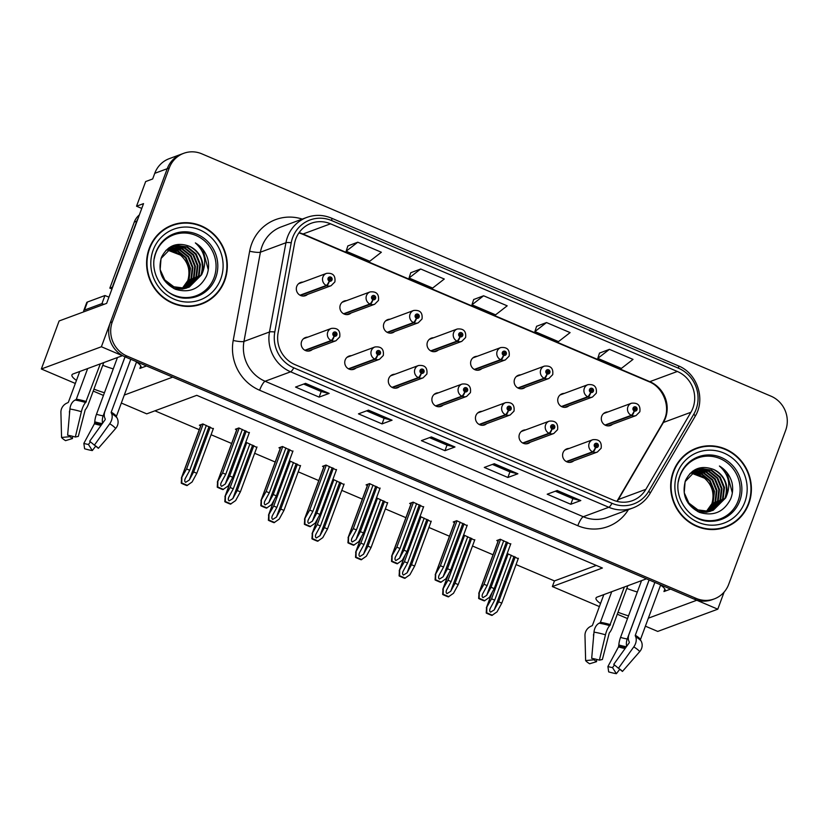 <?xml version="1.0" encoding="UTF-8"?>
<svg xmlns="http://www.w3.org/2000/svg" width="827" height="827" viewBox="0 0 827 827"><rect width="100%" height="100%" fill="white"/><g stroke="black" fill="none" stroke-linecap="round" stroke-linejoin="round"><path stroke-width="1.24" d="M659.501 584.379A28.077 5.717 20.3 0 1 665.115 590.581A28.077 5.717 20.3 0 1 663.947 591.553L670.583 589.093M146.513 365.968L139.877 368.428A28.077 5.717 -159.7 0 0 141.045 367.446A28.077 5.717 -159.7 0 0 135.432 361.254M438.496 392.794A7.019 6.688 69.7 0 0 433.865 404.568A7.019 6.688 69.7 0 0 443.076 405.137M482.069 411.339A7.019 6.688 69.7 0 0 477.437 423.124A7.019 6.688 69.7 0 0 486.638 423.682M394.934 374.238A7.019 6.688 69.7 0 0 390.303 386.023A7.019 6.688 69.7 0 0 399.503 386.581M351.361 355.693A7.019 6.688 69.7 0 0 346.73 367.467A7.019 6.688 69.7 0 0 355.941 368.036M307.799 337.147A7.019 6.688 69.7 0 0 303.168 348.922A7.019 6.688 69.7 0 0 312.368 349.49M525.631 429.895A7.019 6.688 69.7 0 0 521 441.67A7.019 6.688 69.7 0 0 530.21 442.228M564.345 393.404A7.019 6.688 69.7 0 0 559.714 405.178A7.019 6.688 69.7 0 0 568.914 405.747M520.783 374.848A7.019 6.688 69.7 0 0 516.141 386.633A7.019 6.688 69.7 0 0 525.352 387.191M477.21 356.303A7.019 6.688 69.7 0 0 472.579 368.077A7.019 6.688 69.7 0 0 481.779 368.646M433.648 337.757A7.019 6.688 69.7 0 0 429.006 349.532A7.019 6.688 69.7 0 0 438.217 350.09M390.075 319.201A7.019 6.688 69.7 0 0 385.444 330.986A7.019 6.688 69.7 0 0 394.644 331.544M346.513 300.656A7.019 6.688 69.7 0 0 341.871 312.43A7.019 6.688 69.7 0 0 351.082 312.999M302.94 282.1A7.019 6.688 69.7 0 0 298.309 293.885A7.019 6.688 69.7 0 0 307.51 294.443M569.203 448.441A7.019 6.688 69.7 0 0 564.572 460.215A7.019 6.688 69.7 0 0 573.773 460.784M607.917 411.949A7.019 6.688 69.7 0 0 603.286 423.724A7.019 6.688 69.7 0 0 612.487 424.292M141.758 208.435L136.538 206.212L145.655 181.558L152.664 178.963L154.752 173.329A26.319 25.079 69.7 0 1 169.194 158.681L181.702 154.049A26.319 25.079 69.7 0 0 167.25 168.687L101.39 346.751L122.386 355.693L73.107 373.949A28.077 5.717 -159.7 0 0 71.939 374.92A28.077 5.717 -159.7 0 0 76.466 380.399M93.937 389.124A28.077 5.717 -159.7 0 0 104.44 392.742M102.755 365.276A28.077 5.717 -159.7 0 0 113.258 368.894M136.538 206.212L143.536 203.618L106.642 303.364L59.11 320.969L41.35 368.987L101.39 346.751M645.401 626.173L657.744 631.425L717.784 609.189L724.101 592.101M648.358 618.183L696.789 600.247L717.784 609.189M124.288 395.058L172.719 377.122L646.456 578.817L597.177 597.073A28.077 5.717 -159.7 0 0 596.009 598.045A28.077 5.717 -159.7 0 0 600.526 603.524M618.007 612.249A28.077 5.717 -159.7 0 0 628.51 615.867M599.399 606.584L552.364 586.56L602.397 568.025L196.764 395.327L146.73 413.851L121.331 403.038M103.447 395.43L93.213 391.068M75.329 383.459L41.35 368.987M627.517 618.555L617.283 614.203M516.058 564.572L554.452 580.916L552.364 586.56M154.928 410.823L199.255 429.689M211.081 434.723L231.632 443.479M254.644 453.279L275.205 462.024M298.216 471.824L318.767 480.58M341.778 490.37L362.34 499.126M385.351 508.925L405.902 517.671M428.913 527.471L449.474 536.227M472.486 546.016L493.037 554.772M554.452 580.916L596.277 565.43M213.252 428.872L202.894 423.941L199.39 425.233L200.703 425.791M256.815 447.417L246.456 442.486L245.567 442.817M343.949 484.519L333.591 479.588L332.702 479.918M387.522 503.064L377.164 498.133L376.264 498.464M431.084 521.61L420.726 516.689L419.837 517.02M474.657 540.165L464.298 535.234L463.399 535.565M300.387 465.963L290.029 461.042L289.13 461.373M518.219 558.711L507.861 553.78L506.972 554.111M249.237 432.883L238.879 427.952L235.385 429.244L236.687 429.802M292.81 451.428L282.452 446.497L278.947 447.8L280.26 448.358M379.944 488.53L369.586 483.599L366.082 484.891L367.395 485.449M423.507 507.075L413.149 502.144L409.654 503.447L410.957 504.005M467.079 525.631L456.721 520.7L453.217 521.992L454.53 522.55M336.372 469.974L326.014 465.053L322.52 466.345L323.822 466.904M510.641 544.176L500.283 539.245L496.789 540.548L498.092 541.106M637.328 592.018A28.077 5.717 20.3 0 1 626.825 588.4M149.211 248.482A42.115 40.12 69.7 0 0 158.536 293.347A42.115 40.12 69.7 0 0 201.581 304.047A42.115 40.12 69.7 0 0 224.706 280.622A42.115 40.12 69.7 0 0 215.382 235.757A42.115 40.12 69.7 0 0 172.326 225.058A42.115 40.12 69.7 0 0 149.211 248.482M200.579 304.398A42.115 40.12 69.7 0 0 207.546 300.718M673.281 471.607A42.115 40.12 69.7 0 0 682.606 516.472A42.115 40.12 69.7 0 0 725.651 527.171A42.115 40.12 69.7 0 0 748.776 503.746A42.115 40.12 69.7 0 0 739.452 458.882A42.115 40.12 69.7 0 0 696.396 448.182A42.115 40.12 69.7 0 0 673.281 471.607M724.648 527.533A42.115 40.12 69.7 0 0 731.616 523.842M295.818 238.879A28.077 26.743 -110.3 0 1 311.231 223.259A28.077 26.743 -110.3 0 1 330.521 223.807L677.334 371.468A28.077 26.743 -110.3 0 1 690.917 412.28L645.856 489.336A28.077 26.743 -110.3 0 1 632.479 500.635A28.077 26.743 -110.3 0 1 613.189 500.087L295.001 364.614A28.077 26.743 -110.3 0 1 278.099 332.764L294.546 243.52A28.077 26.743 -110.3 0 1 295.818 238.879M292.675 237.535A31.591 30.092 69.7 0 0 291.238 242.756L274.791 331.999A31.591 30.092 69.7 0 0 293.802 367.839L611.99 503.312A31.591 30.092 69.7 0 0 648.74 491.217L693.812 414.162A31.591 30.092 69.7 0 0 678.522 368.242L331.71 220.592A31.591 30.092 69.7 0 0 292.675 237.535M183.708 153.315L181.702 154.049A26.319 25.079 69.7 0 0 167.25 168.687L110.332 322.582A26.319 25.079 69.7 0 0 124.98 356.799L694.194 599.141A26.319 25.079 69.7 0 0 712.274 599.658L714.27 598.913A26.319 25.079 69.7 0 0 728.721 584.275L785.65 430.391A26.319 25.079 69.7 0 0 771.002 396.174L201.788 153.822A26.319 25.079 69.7 0 0 183.708 153.315A26.319 25.079 69.7 0 0 169.256 167.953L112.327 321.837A26.319 25.079 69.7 0 0 126.986 356.055L696.189 598.407A26.319 25.079 69.7 0 0 714.27 598.913M609.427 349.345L597.797 358.36L621.387 368.408L633.017 359.394L609.427 349.345L599.492 353.088M546.513 322.561L534.883 331.575L558.473 341.623L570.103 332.609L546.513 322.561L536.578 326.303M357.771 242.208L346.141 251.222L369.741 261.26L381.361 252.245L357.771 242.208L347.847 245.939M420.685 268.992L409.055 278.006L432.655 288.054L444.275 279.03L420.685 268.992L410.761 272.724M483.599 295.777L471.969 304.791L495.569 314.839L507.189 305.825L483.599 295.777L473.675 299.519M580.802 500.552L570.795 504.263L547.205 494.215L557.212 490.504L580.802 500.552A7.019 1.582 -66.9 0 1 580.492 500.583L557.005 490.587M392.06 420.199L382.053 423.9L358.463 413.851L368.47 410.151L392.06 420.199A7.019 1.582 -66.9 0 1 391.75 420.23L368.263 410.223M329.146 393.414L319.139 397.115L295.549 387.067L305.556 383.366L329.146 393.414A7.019 1.582 -66.9 0 1 328.836 393.445L305.349 383.439M517.888 473.768L507.881 477.468L484.291 467.431L494.298 463.72L517.888 473.768A7.019 1.582 -66.9 0 1 517.578 473.799L494.091 463.802M454.974 446.983L444.967 450.684L421.377 440.646L431.384 436.935L454.974 446.983A7.019 1.582 -66.9 0 1 454.664 447.014L431.177 437.007M444.967 450.684L447.035 445.102M429.502 437.628L447.076 445.112L454.664 447.014M507.881 477.468L509.949 471.886M492.416 464.423L509.99 471.897L517.578 473.799M319.139 397.115L321.207 391.522M303.674 384.059L321.248 391.543L328.836 393.445M382.053 423.9L384.121 418.307L391.75 420.23M570.795 504.263L572.863 498.671M555.331 491.207L572.904 498.681L580.492 500.583M471.969 304.791L473.695 299.446M409.055 278.006L410.781 272.662M346.141 251.222L347.867 245.877M534.883 331.575L536.609 326.231M597.797 358.36L599.523 353.015M384.162 418.328L366.588 410.843M703.095 446.818A42.115 40.12 69.7 0 0 695.404 448.565M179.025 223.693A42.115 40.12 69.7 0 0 171.334 225.44M507.664 542.388L491.062 587.273L486.669 595.357L483.02 597.621C481.934 596.918 481.841 595.605 482.741 593.683L487.134 585.599L483.981 584.255L478.75 593.393L498.547 539.897M566.743 461.786L593.083 452.028A4.383 1.034 -69.5 0 0 595.657 447.469A2.192 2.088 69.7 0 0 598.283 446.249A2.192 2.088 69.7 0 0 597.053 443.406A2.192 2.088 69.7 0 0 594.344 444.585A2.192 2.088 69.7 0 0 595.481 447.397L595.978 446.208A0.879 0.837 -110.3 0 1 596.009 444.595A0.879 0.837 -110.3 0 1 597.094 445.753A0.879 0.837 -110.3 0 1 596.05 446.239L595.657 447.469M595.502 445.153A0.879 0.837 -110.3 0 1 595.874 446.146M595.481 447.397A4.383 0.951 115.6 0 1 592.566 451.811A6.585 6.265 -110.3 0 1 592.773 439.706C599.11 439.034 601.901 441.887 601.146 448.244L597.342 452.049A6.585 6.265 -110.3 0 1 593.083 452.028M566.278 461.549L592.566 451.811M510.807 543.732L494.205 588.607L489.481 597.311L484.333 600.888A4.383 0.889 -159.7 0 1 482.554 600.226L480.198 599.224A4.383 0.889 -159.7 0 1 478.647 598.469L478.998 593.052L498.691 539.835M500.583 539.369L483.981 584.255M503.736 540.713L487.134 585.599M482.399 594.417L482.741 593.683M491.062 587.273L494.205 588.607M479.257 592.959L479.153 598.283L484.839 600.702M515.242 556.922L498.64 601.808L494.246 609.892L490.587 612.156C489.512 611.463 489.419 610.14 490.318 608.217L494.701 600.133L491.558 598.8L486.328 607.938L491.91 592.845M605.457 425.295L631.797 415.536A4.383 1.034 -69.5 0 0 634.361 410.978A2.192 2.088 69.7 0 0 636.986 409.768A2.192 2.088 69.7 0 0 635.767 406.915A2.192 2.088 69.7 0 0 633.058 408.093A2.192 2.088 69.7 0 0 634.195 410.905L634.691 409.716A0.879 0.837 -110.3 0 1 634.722 408.104A0.879 0.837 -110.3 0 1 635.808 409.262A0.879 0.837 -110.3 0 1 634.764 409.747L634.361 410.978M634.216 408.662A0.879 0.837 -110.3 0 1 634.578 409.654M634.195 410.905A4.383 0.951 115.6 0 1 631.28 415.319A6.585 6.265 -110.3 0 1 631.487 403.225C637.824 402.553 640.615 405.395 639.85 411.753L636.056 415.557A6.585 6.265 -110.3 0 1 631.797 415.536M604.982 425.057L631.28 415.319M518.384 558.266L501.782 603.152L497.048 611.856L491.91 615.422A4.383 0.889 -159.7 0 1 490.132 614.761L487.765 613.758A4.383 0.889 -159.7 0 1 486.224 613.003L486.576 607.597L492.303 592.111M508.16 553.914L491.558 598.8M511.313 555.248L494.701 600.133M489.977 608.951L490.318 608.217M498.64 601.808L501.782 603.152M486.824 607.504L486.731 612.817L492.416 615.236M464.102 523.842L447.5 568.718L443.107 576.801L439.447 579.076C438.372 578.373 438.279 577.06 439.168 575.127L443.561 567.043L440.419 565.709L435.188 574.848L454.974 521.341M523.171 443.231L549.521 433.482A4.383 1.034 -69.5 0 0 552.085 428.913A2.192 2.088 69.7 0 0 554.71 427.704A2.192 2.088 69.7 0 0 553.49 424.851A2.192 2.088 69.7 0 0 550.782 426.029A2.192 2.088 69.7 0 0 551.919 428.841L552.415 427.662A0.879 0.837 -110.3 0 1 552.436 426.05A0.879 0.837 -110.3 0 1 553.532 427.208A0.879 0.837 -110.3 0 1 552.477 427.683L552.085 428.913M551.94 426.608A0.879 0.837 -110.3 0 1 552.302 427.6M551.919 428.841A4.383 0.951 115.6 0 1 549.004 433.255A6.585 6.265 -110.3 0 1 549.211 421.16C555.548 420.488 558.339 423.331 557.574 429.689L553.78 433.503A6.585 6.265 -110.3 0 1 549.521 433.482M522.705 442.993L549.004 433.255M467.245 525.176L450.643 570.061L445.908 578.766L440.77 582.342A4.383 0.889 -159.7 0 1 438.982 581.681L436.625 580.668A4.383 0.889 -159.7 0 1 435.085 579.923L435.436 574.507L455.119 521.289M457.021 520.824L440.419 565.709M460.163 522.168L443.561 567.043M438.837 575.871L439.168 575.127M447.5 568.718L450.643 570.061M435.684 574.414L435.591 579.737L441.277 582.156M420.529 505.287L403.927 550.172L399.534 558.256L395.875 560.53C394.799 559.827 394.706 558.504 395.606 556.581L399.999 548.497L396.846 547.164L391.616 556.302L411.412 502.795M479.608 424.685L505.948 414.927A4.383 1.034 -69.5 0 0 508.522 410.368A2.192 2.088 69.7 0 0 511.148 409.158A2.192 2.088 69.7 0 0 509.918 406.305A2.192 2.088 69.7 0 0 507.209 407.484A2.192 2.088 69.7 0 0 508.347 410.295L508.843 409.107A0.879 0.837 -110.3 0 1 508.874 407.494A0.879 0.837 -110.3 0 1 509.959 408.652A0.879 0.837 -110.3 0 1 508.915 409.138L508.522 410.368M508.367 408.052A0.879 0.837 -110.3 0 1 508.739 409.045M508.347 410.295A4.383 0.951 115.6 0 1 505.431 414.709A6.585 6.265 -110.3 0 1 505.638 402.615C511.975 401.943 514.766 404.785 514.012 411.143L510.207 414.958A6.585 6.265 -110.3 0 1 505.948 414.927M479.143 424.447L505.431 414.709M423.672 506.631L407.07 551.516L402.346 560.22L397.198 563.797A4.383 0.889 -159.7 0 1 395.42 563.125L393.063 562.122A4.383 0.889 -159.7 0 1 391.512 561.368L391.864 555.961L411.557 502.744M413.448 502.278L396.846 547.164M416.601 503.612L399.999 548.497M395.265 557.315L395.606 556.581M403.927 550.172L407.07 551.516M392.122 555.868L392.019 561.182L397.704 563.601M376.967 486.741L360.365 531.627L355.972 539.7L352.312 541.974C351.237 541.271 351.144 539.959 352.033 538.026L356.427 529.952L353.284 528.608L348.053 537.746L367.839 484.25M436.036 406.14L462.386 396.381A4.383 1.034 -69.5 0 0 464.95 391.822A2.192 2.088 69.7 0 0 467.575 390.602A2.192 2.088 69.7 0 0 466.356 387.76A2.192 2.088 69.7 0 0 463.647 388.928A2.192 2.088 69.7 0 0 464.784 391.75L465.281 390.561A0.879 0.837 -110.3 0 1 465.301 388.948A0.879 0.837 -110.3 0 1 466.397 390.106A0.879 0.837 -110.3 0 1 465.343 390.592L464.95 391.822M464.805 389.507A0.879 0.837 -110.3 0 1 465.167 390.499M464.784 391.75A4.383 0.951 115.6 0 1 461.869 396.164A6.585 6.265 -110.3 0 1 462.076 384.059C468.413 383.387 471.204 386.23 470.439 392.587L466.645 396.402A6.585 6.265 -110.3 0 1 462.386 396.381M435.571 405.902L461.869 396.164M380.11 488.075L363.508 532.96L358.773 541.664L353.636 545.241A4.383 0.889 -159.7 0 1 351.847 544.579L349.49 543.577A4.383 0.889 -159.7 0 1 347.95 542.822L348.301 537.405L367.984 484.188M369.886 483.723L353.284 528.608M373.029 485.067L356.427 529.952M351.702 538.77L352.033 538.026M360.365 531.627L363.508 532.96M348.549 537.312L348.456 542.636L354.142 545.055M471.669 538.377L455.067 583.262L450.674 591.336L447.025 593.61C445.939 592.907 445.856 591.594 446.745 589.661L451.139 581.588L447.996 580.244L442.755 589.382L448.337 574.289M561.884 406.75L588.235 396.991A4.383 1.034 -69.5 0 0 590.798 392.422A2.192 2.088 69.7 0 0 593.424 391.212A2.192 2.088 69.7 0 0 592.204 388.359A2.192 2.088 69.7 0 0 589.496 389.538A2.192 2.088 69.7 0 0 590.623 392.349L591.129 391.171A0.879 0.837 -110.3 0 1 591.15 389.558A0.879 0.837 -110.3 0 1 592.246 390.716A0.879 0.837 -110.3 0 1 591.191 391.202L590.798 392.422M590.643 390.117A0.879 0.837 -110.3 0 1 591.016 391.109M590.623 392.349A4.383 0.951 115.6 0 1 587.718 396.764A6.585 6.265 -110.3 0 1 587.925 384.669C594.262 383.997 597.053 386.84 596.288 393.197L592.494 397.012A6.585 6.265 -110.3 0 1 588.235 396.991M561.419 406.512L587.718 396.764M474.822 539.711L458.22 584.596L453.485 593.3L448.337 596.877A4.383 0.889 -159.7 0 1 446.559 596.215L444.202 595.213A4.383 0.889 -159.7 0 1 442.662 594.458L443.014 589.041L448.741 573.566M464.598 535.358L447.996 580.244M467.741 536.702L451.139 581.588M446.404 590.406L446.745 589.661M455.067 583.262L458.22 584.596M443.262 588.948L443.169 594.272L448.844 596.691M428.107 519.821L411.505 564.707L407.111 572.791L403.452 575.065C402.377 574.362 402.284 573.049 403.173 571.116L407.566 563.032L404.424 561.698L399.193 570.837L404.775 555.744M518.322 388.194L544.662 378.435A4.383 1.034 -69.5 0 0 547.226 373.876A2.192 2.088 69.7 0 0 549.852 372.667A2.192 2.088 69.7 0 0 548.632 369.814A2.192 2.088 69.7 0 0 545.923 370.992A2.192 2.088 69.7 0 0 547.061 373.804L547.557 372.615A0.879 0.837 -110.3 0 1 547.588 371.003A0.879 0.837 -110.3 0 1 548.673 372.16A0.879 0.837 -110.3 0 1 547.629 372.646L547.226 373.876M547.081 371.561A0.879 0.837 -110.3 0 1 547.443 372.553M547.061 373.804A4.383 0.951 115.6 0 1 544.145 378.218A6.585 6.265 -110.3 0 1 544.352 366.123C550.689 365.451 553.48 368.294 552.715 374.652L548.921 378.466A6.585 6.265 -110.3 0 1 544.662 378.435M517.847 387.956L544.145 378.218M431.249 521.165L414.647 566.05L409.913 574.755L404.775 578.331A4.383 0.889 -159.7 0 1 402.997 577.67L400.63 576.657A4.383 0.889 -159.7 0 1 399.09 575.912L399.441 570.496L405.168 555.02M421.026 516.813L404.424 561.698M424.179 518.157L407.566 563.032M402.842 571.86L403.173 571.116M411.505 564.707L414.647 566.05M399.689 570.403L399.596 575.726L405.282 578.145M384.534 501.276L367.932 546.161L363.539 554.245L359.89 556.509C358.804 555.806 358.722 554.493 359.611 552.57L364.004 544.486L360.861 543.143L355.62 552.281L361.203 537.199M474.75 369.648L501.1 359.89A4.383 1.034 -69.5 0 0 503.664 355.331A2.192 2.088 69.7 0 0 506.289 354.121A2.192 2.088 69.7 0 0 505.07 351.268A2.192 2.088 69.7 0 0 502.351 352.447A2.192 2.088 69.7 0 0 503.488 355.259L503.994 354.07A0.879 0.837 -110.3 0 1 504.015 352.457A0.879 0.837 -110.3 0 1 505.111 353.615A0.879 0.837 -110.3 0 1 504.056 354.101L503.664 355.331M503.509 353.015A0.879 0.837 -110.3 0 1 503.881 354.008M503.488 355.259A4.383 0.951 115.6 0 1 500.583 359.673A6.585 6.265 -110.3 0 1 500.79 347.567C507.127 346.906 509.918 349.749 509.153 356.106L505.359 359.91A6.585 6.265 -110.3 0 1 501.1 359.89M474.284 369.411L500.583 359.673M387.687 502.62L371.085 547.495L366.351 556.209L361.203 559.776A4.383 0.889 -159.7 0 1 359.425 559.114L357.068 558.111A4.383 0.889 -159.7 0 1 355.517 557.357L355.879 551.95L361.606 536.465M377.463 498.267L360.861 543.143M380.606 499.601L364.004 544.486M359.269 553.304L359.611 552.57M367.932 546.161L371.085 547.495M356.127 551.857L356.034 557.171L361.709 559.59M356.034 557.171L355.517 557.357M340.972 482.73L324.37 527.616L319.977 535.689L316.317 537.963C315.242 537.261 315.149 535.948 316.038 534.015L320.431 525.941L317.289 524.597L312.058 533.735L317.64 518.643M431.177 351.093L457.527 341.344A4.383 1.034 -69.5 0 0 460.091 336.775A2.192 2.088 69.7 0 0 462.717 335.566A2.192 2.088 69.7 0 0 461.497 332.712A2.192 2.088 69.7 0 0 458.789 333.891A2.192 2.088 69.7 0 0 459.926 336.703L460.422 335.524A0.879 0.837 -110.3 0 1 460.453 333.912A0.879 0.837 -110.3 0 1 461.538 335.069A0.879 0.837 -110.3 0 1 460.494 335.545L460.091 336.775M459.946 334.47A0.879 0.837 -110.3 0 1 460.308 335.462M459.926 336.703A4.383 0.951 115.6 0 1 457.011 341.117A6.585 6.265 -110.3 0 1 457.217 329.022C463.554 328.35 466.345 331.193 465.58 337.55L461.786 341.365A6.585 6.265 -110.3 0 1 457.527 341.344M430.712 350.865L457.011 341.117M344.115 484.064L327.513 528.949L322.778 537.653L317.64 541.23A4.383 0.889 -159.7 0 1 315.862 540.569L313.495 539.566A4.383 0.889 -159.7 0 1 311.955 538.811L312.306 533.394L318.033 517.919M333.891 479.712L317.289 524.597M337.034 481.056L320.431 525.941M315.707 534.759L316.038 534.015M324.37 527.616L327.513 528.949M312.554 533.301L312.461 538.625L318.147 541.044M79.754 371.478L68.434 402.108A0.879 0.817 141.7 0 1 67.938 402.625L66.863 403.121A9.655 8.963 -38.3 0 0 60.909 412.353L61.56 437.473L70.099 436.656L70.068 435.674M100.315 363.87L85.626 402.511A9.655 2.988 106.4 0 0 81.387 411.691L75.329 437.028A20.179 4.104 20.3 0 0 67.628 435.229L69.923 409.014A9.655 6.668 -81.1 0 1 75.123 400.061L75.939 399.668A0.879 0.61 98.9 0 0 76.332 399.183L87.662 368.553M125.063 356.83L104.977 411.133A9.655 6.699 -58.2 0 0 104.822 418.09L105.194 418.917A0.879 0.61 121.8 0 1 105.019 419.847L89.678 441.225L94.381 445.143L109.722 423.755A9.655 6.699 -58.2 0 0 111.593 413.572L111.231 412.745A0.879 0.61 121.8 0 1 111.242 412.115L130.79 359.269M136.527 361.978L116.442 416.26A0.879 0.817 -38.3 0 0 116.493 416.932L117.031 417.904A9.655 8.963 141.7 0 1 115.656 428.479L98.372 448.317L94.909 445.474M75.329 437.028L78.307 436.387L85.222 409.747A9.655 2.988 106.4 0 0 88.406 404.083L103.747 362.598M125.011 356.809L103.168 415.847A9.655 6.668 98.9 0 0 102.589 423.228M90.432 441.856L88.437 444.461A12.043 2.45 20.3 0 1 83.847 443.386L94.423 423.765L94.764 421.811A9.655 2.988 -73.6 0 1 96.47 414.286L117.465 357.512M69.499 413.789L69.447 411.536A0.879 0.817 141.7 0 1 69.768 410.833M72.6 436.274L72.476 438.548A12.043 2.45 20.3 0 1 70.099 436.656M88.437 444.461L92.314 450.56A20.179 4.104 20.3 0 1 84.602 448.761L83.847 443.386M72.476 438.548L65.55 440.646A20.179 4.104 20.3 0 1 61.56 437.473M94.381 445.143A20.179 4.104 20.3 0 1 96.904 446.89A20.179 4.104 20.3 0 1 98.372 448.317M92.314 450.56L95.705 446.125M103.902 304.377A17.553 3.566 20.3 0 1 101.969 303.592L84.457 310.073A17.553 3.566 -159.7 0 0 83.734 310.683A17.553 3.566 -159.7 0 0 83.972 311.758M101.969 303.592L104.946 295.528L87.445 302.02A17.553 3.566 -159.7 0 0 86.711 302.62L83.734 310.683M104.946 295.528A17.553 3.566 -159.7 0 0 108.957 297.11M112.586 287.31A17.553 16.716 69.7 0 0 112.338 287.227L136.775 221.16A17.553 16.716 -110.3 0 1 138.047 218.483M139.35 214.937A17.553 16.716 69.7 0 0 134.274 222.091L109.836 288.158L112.338 287.227M111.955 289.016A17.553 16.716 69.7 0 0 109.836 288.158M603.824 594.603L592.494 625.233A0.879 0.817 141.7 0 1 592.008 625.76L590.933 626.246A9.655 8.963 -38.3 0 0 584.978 635.477L585.63 660.597L594.168 659.781L594.137 658.809M624.385 586.994L609.695 625.646A9.655 2.988 106.4 0 0 605.457 634.816L599.399 660.153A20.179 4.104 20.3 0 0 591.687 658.354L593.993 632.138A9.655 6.668 -81.1 0 1 599.193 623.186L600.009 622.793A0.879 0.61 98.9 0 0 600.402 622.307L611.732 591.677M649.133 579.965L629.047 634.257A9.655 6.699 -58.2 0 0 628.892 641.214L629.254 642.041A0.879 0.61 121.8 0 1 629.089 642.972L613.748 664.36L618.451 668.268L633.792 646.879A9.655 6.699 -58.2 0 0 635.663 636.697L635.301 635.87A0.879 0.61 121.8 0 1 635.312 635.239L654.86 582.394M660.587 585.102L640.511 639.385A0.879 0.817 -38.3 0 0 640.553 640.057L641.101 641.028A9.655 8.963 141.7 0 1 639.726 651.604L622.442 671.441L618.978 668.598M599.399 660.153L602.376 659.512L609.292 632.872A9.655 2.988 106.4 0 0 612.476 627.207L627.817 585.723M649.081 579.934L627.238 638.971A9.655 6.668 98.9 0 0 626.659 646.363M614.502 664.98L612.507 667.596A12.043 2.45 20.3 0 1 607.917 666.521L618.482 646.9L618.834 644.946A9.655 2.988 -73.6 0 1 620.539 637.41L641.535 580.637M593.569 636.924L593.517 634.66A0.879 0.817 141.7 0 1 593.827 633.968M596.67 659.398L596.546 661.672A12.043 2.45 20.3 0 1 594.168 659.781M612.507 667.596L616.384 673.685A20.179 4.104 20.3 0 1 608.672 671.886L607.917 666.521M596.546 661.672L589.62 663.771A20.179 4.104 20.3 0 1 585.63 660.597M618.451 668.268A20.179 4.104 20.3 0 1 620.974 670.015A20.179 4.104 20.3 0 1 622.442 671.441M616.384 673.685L619.774 669.25M154.37 258.324A32.46 30.93 -110.3 0 1 155.858 252.907A32.46 30.93 -110.3 0 1 195.978 235.478A32.46 30.93 -110.3 0 1 214.048 277.676A32.46 30.93 -110.3 0 1 166.289 290.504M201.612 274.771A21.936 20.892 69.7 0 0 189.404 246.26C176.875 241.773 167.55 245.474 161.441 257.352C157.45 271.638 162.082 282.265 175.334 289.233C189.362 293.42 199.762 288.985 206.543 275.929C208.704 270.574 209.148 265.022 207.856 259.264C205.747 252.121 201.581 246.663 195.348 242.9C205.148 251.801 207.236 262.428 201.612 274.771L189.238 287.103L184.917 288.189L173.877 286.783L164.831 279.971L160.159 269.612L161.038 258.5L172.75 246.425L176.906 245.392L187.533 246.953L196.154 253.92L200.413 264.433L199.111 275.701L187.967 287.517M149.604 248.648A41.681 39.706 -110.3 0 1 172.481 225.471A41.681 39.706 -110.3 0 1 215.082 236.057A41.681 39.706 -110.3 0 1 224.313 280.456A41.681 39.706 -110.3 0 1 201.426 303.633A41.681 39.706 -110.3 0 1 158.825 293.047A41.681 39.706 -110.3 0 1 149.604 248.648M164.366 229.12A41.681 39.706 -110.3 0 1 170.476 226.205L172.481 225.471M168.015 248.989L178.074 250.912L186.147 257.621L190.406 268.134L189.104 279.402L182.602 288.385M167.736 249.196L177.619 251.232L185.517 257.859L189.776 268.372L188.484 279.64L182.25 288.385M169.142 248.203L180.028 249.733L188.649 256.701L192.908 267.214L191.606 278.482L183.997 288.292M168.853 248.389L179.438 249.981L188.018 256.928L192.278 267.441L190.985 278.709L183.646 288.323M170.31 247.521L182.529 248.813L191.151 255.77L195.41 266.284L194.107 277.552L185.351 288.127M170.021 247.686L181.899 249.041L190.52 255.998L194.779 266.511L193.487 277.789L185.01 288.178M171.509 246.932L174.404 246.322L185.031 247.883L193.652 254.84L197.911 265.353L196.609 276.632L186.675 287.858M171.21 247.066L173.784 246.549L184.4 248.11L193.022 255.078L197.281 265.591L195.989 276.859L186.344 287.941M186.737 288.023L182.416 289.109L173.753 288.52M172.44 246.539L176.285 245.619L186.902 247.19L195.523 254.147L199.783 264.661L198.49 275.929L187.646 287.61M189.404 246.26C200.692 252.617 204.558 262.2 200.992 275.009L188.918 287.207M188.608 287.331L184.287 288.416L173.246 287.01L163.963 279.877M168.708 247.997L170.248 247.345M165.855 250.478L172.119 246.653M166.909 249.857L180.451 255.078C188.194 262.076 190.634 270.615 187.781 280.694M166.796 249.961A21.936 20.892 -110.3 0 1 180.451 255.078M201.426 303.633L199.431 304.377A41.681 39.706 -110.3 0 1 192.887 306.145M195.348 242.9L202.956 249.826L208.259 269.757M678.44 481.448A32.46 30.93 -110.3 0 1 679.928 476.032A32.46 30.93 -110.3 0 1 720.048 458.603A32.46 30.93 -110.3 0 1 738.118 500.811A32.46 30.93 -110.3 0 1 690.359 513.629M725.682 497.906A21.936 20.892 69.7 0 0 713.474 469.385C700.945 464.908 691.62 468.599 685.511 480.487C681.52 494.763 686.152 505.39 699.404 512.358C713.422 516.555 723.832 512.12 730.613 499.053C732.774 493.698 733.218 488.147 731.926 482.399C729.817 475.256 725.641 469.798 719.418 466.025C729.218 474.925 731.306 485.552 725.682 497.906L713.298 510.228L708.977 511.313L697.947 509.908L688.901 503.095L684.229 492.737L685.107 481.624L696.82 469.55L700.976 468.516L711.592 470.087L720.224 477.045L724.483 487.558L723.18 498.826L712.037 510.652M673.674 471.772A41.681 39.706 -110.3 0 1 696.551 448.596A41.681 39.706 -110.3 0 1 739.152 459.181A41.681 39.706 -110.3 0 1 748.383 503.581A41.681 39.706 -110.3 0 1 725.496 526.758A41.681 39.706 -110.3 0 1 682.895 516.172A41.681 39.706 -110.3 0 1 673.674 471.772M688.426 452.245A41.681 39.706 -110.3 0 1 694.546 449.34L696.551 448.596M692.075 472.114L702.144 474.047L710.217 480.745L714.476 491.259L713.174 502.537L706.672 511.51M691.806 472.32L701.689 474.357L709.587 480.983L713.846 491.496L712.543 502.764L706.32 511.51M693.212 471.338L704.087 472.858L712.719 479.825L716.978 490.339L715.675 501.607L708.057 511.427M692.923 471.524L703.508 473.116L712.088 480.053L716.347 490.566L715.045 501.834L707.716 511.448M694.38 470.646L706.589 471.938L715.221 478.895L719.48 489.408L718.177 500.676L709.421 511.251M694.08 470.811L705.969 472.165L714.59 479.133L718.849 489.646L717.547 500.914L709.08 511.303M695.579 470.056L698.474 469.447L709.09 471.008L717.722 477.975L721.981 488.488L720.679 499.756L710.744 510.993M695.28 470.191L697.854 469.674L708.47 471.245L717.092 478.202L721.351 488.716L720.048 499.984L710.414 511.065M710.796 511.148L706.475 512.244L697.823 511.644M696.499 469.664L700.355 468.754L710.972 470.315L719.593 477.272L723.852 487.785L722.55 499.063L711.716 510.745M713.474 469.385C724.762 475.742 728.628 485.325 725.052 498.133L712.988 510.342M712.678 510.455L708.357 511.541L697.316 510.135L688.033 503.012M692.778 471.121L694.318 470.47M689.925 473.602L696.189 469.777M690.979 472.982L704.521 478.202C712.254 485.201 714.704 493.74 711.851 503.819M690.855 473.096A21.936 20.892 -110.3 0 1 704.521 478.202M725.496 526.758L723.501 527.502A41.681 39.706 -110.3 0 1 716.957 529.28M719.418 466.025L727.026 472.961L732.329 492.882M333.395 468.185L316.793 513.071L312.399 521.155L308.74 523.429C307.665 522.726 307.572 521.413 308.471 519.48L312.864 511.396L309.712 510.063L304.481 519.201L324.277 465.694M392.474 387.584L418.813 377.825A4.383 1.034 -69.5 0 0 421.388 373.266A2.192 2.088 69.7 0 0 424.003 372.057A2.192 2.088 69.7 0 0 422.783 369.204A2.192 2.088 69.7 0 0 420.075 370.382A2.192 2.088 69.7 0 0 421.212 373.194L421.708 372.005A0.879 0.837 -110.3 0 1 421.739 370.393A0.879 0.837 -110.3 0 1 422.824 371.55A0.879 0.837 -110.3 0 1 421.78 372.036L421.388 373.266M421.232 370.951A0.879 0.837 -110.3 0 1 421.605 371.943M421.212 373.194A4.383 0.951 115.6 0 1 418.297 377.608A6.585 6.265 -110.3 0 1 418.503 365.513C424.84 364.841 427.631 367.684 426.877 374.042L423.073 377.856A6.585 6.265 -110.3 0 1 418.813 377.825M392.008 387.346L418.297 377.608M336.537 469.529L319.935 514.415L315.211 523.119L310.063 526.696A4.383 0.889 -159.7 0 1 308.285 526.034L305.928 525.021A4.383 0.889 -159.7 0 1 304.377 524.277L304.729 518.86L324.422 465.642M326.314 465.177L309.712 510.063M329.466 466.521L312.864 511.396M308.13 520.224L308.471 519.48M316.793 513.071L319.935 514.415M304.987 518.767L304.884 524.091L310.57 526.51M289.832 449.64L273.23 494.525L268.837 502.609L265.178 504.873C264.102 504.17 264.009 502.857 264.898 500.935L269.292 492.851L266.149 491.507L260.918 500.645L280.704 447.149M348.901 369.038L375.251 359.28A4.383 1.034 -69.5 0 0 377.815 354.721A2.192 2.088 69.7 0 0 380.441 353.511A2.192 2.088 69.7 0 0 379.221 350.658A2.192 2.088 69.7 0 0 376.512 351.837A2.192 2.088 69.7 0 0 377.639 354.649L378.146 353.46A0.879 0.837 -110.3 0 1 378.166 351.847A0.879 0.837 -110.3 0 1 379.262 353.005A0.879 0.837 -110.3 0 1 378.208 353.491L377.815 354.721M377.67 352.405A0.879 0.837 -110.3 0 1 378.032 353.398M377.639 354.649A4.383 0.951 115.6 0 1 374.734 359.063A6.585 6.265 -110.3 0 1 374.941 346.968C381.278 346.296 384.069 349.139 383.304 355.496L379.51 359.3A6.585 6.265 -110.3 0 1 375.251 359.28M348.436 368.801L374.734 359.063M292.975 450.984L276.373 495.859L271.638 504.573L266.49 508.14A4.383 0.889 -159.7 0 1 264.712 507.478L262.355 506.475A4.383 0.889 -159.7 0 1 260.815 505.721L261.167 500.314L280.849 447.097M282.751 446.632L266.149 491.507M285.894 447.965L269.292 492.851M264.568 501.669L264.898 500.935M273.23 494.525L276.373 495.859M261.415 500.221L261.322 505.535L267.007 507.954M246.26 431.094L229.658 475.98L225.264 484.053L221.605 486.328C220.53 485.625 220.437 484.312 221.336 482.379L225.73 474.305L222.577 472.961L217.346 482.1L237.142 428.593M305.339 350.493L331.679 340.734A4.383 1.034 -69.5 0 0 334.253 336.165A2.192 2.088 69.7 0 0 336.868 334.956A2.192 2.088 69.7 0 0 335.648 332.103A2.192 2.088 69.7 0 0 332.94 333.281A2.192 2.088 69.7 0 0 334.077 336.093L334.573 334.914A0.879 0.837 -110.3 0 1 334.604 333.302A0.879 0.837 -110.3 0 1 335.69 334.459A0.879 0.837 -110.3 0 1 334.646 334.945L334.253 336.165M334.098 333.86A0.879 0.837 -110.3 0 1 334.47 334.852M334.077 336.093A4.383 0.951 115.6 0 1 331.162 340.517A6.585 6.265 -110.3 0 1 331.369 328.412C337.705 327.74 340.497 330.583 339.732 336.94L335.938 340.755A6.585 6.265 -110.3 0 1 331.679 340.734M304.863 350.255L331.162 340.517M249.403 432.428L232.8 477.313L228.076 486.018L222.928 489.594A4.383 0.889 -159.7 0 1 221.15 488.933L218.793 487.93A4.383 0.889 -159.7 0 1 217.243 487.175L217.594 481.759L237.287 428.541M239.179 428.076L222.577 472.961M242.332 429.42L225.73 474.305M220.995 483.123L221.336 482.379M229.658 475.98L232.8 477.313M217.852 481.665L217.749 486.989L223.435 489.408M297.4 464.174L280.798 509.06L276.404 517.144L272.755 519.418C271.669 518.715 271.576 517.392 272.476 515.469L276.869 507.385L273.727 506.052L268.486 515.19L274.068 500.097M387.615 332.547L413.965 322.788A4.383 1.034 -69.5 0 0 416.529 318.23A2.192 2.088 69.7 0 0 419.155 317.02A2.192 2.088 69.7 0 0 417.935 314.167A2.192 2.088 69.7 0 0 415.216 315.345A2.192 2.088 69.7 0 0 416.353 318.157L416.86 316.968A0.879 0.837 -110.3 0 1 416.88 315.356A0.879 0.837 -110.3 0 1 417.976 316.514A0.879 0.837 -110.3 0 1 416.922 316.999L416.529 318.23M416.374 315.914A0.879 0.837 -110.3 0 1 416.746 316.906M416.353 318.157A4.383 0.951 115.6 0 1 413.448 322.571A6.585 6.265 -110.3 0 1 413.655 310.476C419.992 309.805 422.783 312.647 422.018 319.005L418.224 322.819A6.585 6.265 -110.3 0 1 413.965 322.788M387.15 332.309L413.448 322.571M300.552 465.518L283.95 510.404L279.216 519.108L274.068 522.685A4.383 0.889 -159.7 0 1 272.29 522.013L269.933 521.01A4.383 0.889 -159.7 0 1 268.382 520.266L268.744 514.849L274.471 499.363M290.329 461.166L273.727 506.052M293.471 462.5L276.869 507.385M272.135 516.213L272.476 515.469M280.798 509.06L283.95 510.404M268.992 514.756L268.899 520.069L274.574 522.488M268.899 520.069L268.382 520.266M253.837 445.629L237.235 490.514L232.842 498.598L229.182 500.862C228.107 500.159 228.014 498.846 228.903 496.924L233.297 488.84L230.154 487.496L224.923 496.634L230.506 481.541M344.042 314.002L370.393 304.243A4.383 1.034 -69.5 0 0 372.956 299.684A2.192 2.088 69.7 0 0 375.582 298.464A2.192 2.088 69.7 0 0 374.362 295.621A2.192 2.088 69.7 0 0 371.654 296.79A2.192 2.088 69.7 0 0 372.791 299.612L373.287 298.423A0.879 0.837 -110.3 0 1 373.318 296.81A0.879 0.837 -110.3 0 1 374.404 297.968A0.879 0.837 -110.3 0 1 373.359 298.454L372.956 299.684M372.812 297.369A0.879 0.837 -110.3 0 1 373.173 298.361M372.791 299.612A4.383 0.951 115.6 0 1 369.876 304.026A6.585 6.265 -110.3 0 1 370.082 291.921C376.419 291.249 379.211 294.092 378.446 300.449L374.652 304.264A6.585 6.265 -110.3 0 1 370.393 304.243M343.577 313.764L369.876 304.026M256.98 446.973L240.378 491.848L235.643 500.562L230.506 504.129A4.383 0.889 -159.7 0 1 228.728 503.467L226.36 502.465A4.383 0.889 -159.7 0 1 224.82 501.71L225.171 496.293L230.898 480.818M246.756 442.61L230.154 487.496M249.899 443.954L233.297 488.84M228.572 497.658L228.903 496.924M237.235 490.514L240.378 491.848M225.42 496.2L225.326 501.524L231.012 503.943M210.265 427.083L193.663 471.959L189.269 480.042L185.62 482.317C184.535 481.614 184.442 480.301 185.341 478.368L189.734 470.294L186.592 468.95L181.351 478.089L201.147 424.582M300.48 295.446L326.82 285.687A4.383 1.034 -69.5 0 0 329.394 281.128A2.192 2.088 69.7 0 0 332.02 279.919A2.192 2.088 69.7 0 0 330.8 277.066A2.192 2.088 69.7 0 0 328.081 278.244A2.192 2.088 69.7 0 0 329.218 281.056L329.725 279.877A0.879 0.837 -110.3 0 1 329.746 278.254A0.879 0.837 -110.3 0 1 330.841 279.412A0.879 0.837 -110.3 0 1 329.787 279.898L329.394 281.128M329.239 278.823A0.879 0.837 -110.3 0 1 329.611 279.805M329.218 281.056A4.383 0.951 115.6 0 1 326.314 285.47A6.585 6.265 -110.3 0 1 326.52 273.375C332.857 272.703 335.648 275.546 334.883 281.904L331.089 285.718A6.585 6.265 -110.3 0 1 326.82 285.687M300.015 295.208L326.314 285.47M213.418 428.417L196.816 473.302L192.081 482.007L186.933 485.583A4.383 0.889 -159.7 0 1 185.155 484.922L182.798 483.919A4.383 0.889 -159.7 0 1 181.247 483.164L181.609 477.748L201.292 424.53M203.194 424.065L186.592 468.95M206.336 425.409L189.734 470.294M185 479.112L185.341 478.368M193.663 471.959L196.816 473.302M181.857 477.655L181.764 482.978L187.44 485.397M181.764 482.978L181.247 483.164M663.947 591.553L664.867 589.082M139.877 368.428L140.797 365.947M154.752 173.329L169.256 167.953M690.917 412.28L663.399 422.473A28.077 26.743 69.7 0 0 665.446 418.152A28.077 26.743 69.7 0 0 649.815 381.66L303.002 234A28.077 26.743 69.7 0 0 299.074 232.676M617.118 501.42A28.077 26.743 69.7 0 0 618.338 499.529L663.399 422.473A15.796 3.784 -149.7 0 0 662.778 422.948L664.784 418.7C670.366 405.178 662.437 386.798 648.988 381.692A15.796 3.566 -66.9 0 0 649.815 381.66L677.334 371.468M330.521 223.807L303.002 234A15.796 3.566 -66.9 0 1 302.186 234.031L298.919 232.883M628.406 509.628A43.872 41.795 -110.3 0 1 577.804 525.714L259.616 390.241A8.777 1.985 -66.9 0 1 265.095 381.257L290.608 371.809A35.096 33.431 -110.3 0 1 269.488 331.978L285.935 242.745A35.096 33.431 -110.3 0 1 287.527 236.946A35.096 33.431 -110.3 0 1 306.796 217.418L281.273 226.877A35.096 33.431 69.7 0 0 262.014 246.394A35.096 33.431 69.7 0 0 260.412 252.194L243.965 341.437A35.096 33.431 69.7 0 0 265.095 381.257L583.283 516.73A35.096 33.431 69.7 0 0 607.4 517.413L632.913 507.964A35.096 33.431 -110.3 0 1 608.806 507.271L290.608 371.809A8.777 1.985 -66.9 0 0 293.802 367.839M291.238 242.756A8.777 1.416 10.4 0 0 285.935 242.745L260.412 252.194A8.777 1.416 -169.6 0 1 249.651 251.222A43.872 41.795 -110.3 0 1 302.289 219.093M611.99 503.312A8.777 1.985 113.1 0 1 608.806 507.271L583.283 516.73A8.777 1.985 -66.9 0 0 577.804 525.714M648.74 491.217A8.777 2.099 30.3 0 1 649.981 493.564L695.052 416.508C705.917 399.214 697.254 373.163 678.171 365.751L331.358 218.09A8.777 1.985 113.1 0 1 331.71 220.592M259.616 390.241A43.872 41.795 -110.3 0 1 233.204 340.466A8.777 1.416 -169.6 0 0 243.965 341.437L269.488 331.978A8.777 1.416 10.4 0 1 274.791 331.999M693.812 414.162A8.777 2.099 30.3 0 1 695.052 416.508M678.522 368.242A8.777 1.985 -66.9 0 0 678.171 365.751M233.204 340.466L249.651 251.222M112.327 321.837L110.332 322.582M126.986 356.055L124.98 356.799M696.189 598.407L694.194 599.141M645.856 489.336L618.338 499.529A15.796 3.784 -149.7 0 0 617.707 500.004L662.778 422.948M506.455 541.871L486.669 595.357M514.032 556.406L494.246 609.892M462.882 523.326L443.107 576.801M419.32 504.77L399.534 558.256M375.747 486.224L355.972 539.7M470.46 537.86L450.674 591.336M426.897 519.315L407.111 572.791M383.325 500.759L363.539 554.245M339.763 482.213L319.977 535.689M76.332 399.183A26.319 5.355 20.3 0 1 86.39 401.529M111.242 412.115A26.319 5.355 20.3 0 1 116.442 416.26M103.168 415.847A17.553 3.566 20.3 0 1 96.47 414.286M102.321 423.61A20.758 4.218 20.3 0 1 94.764 421.811M101.669 424.509A21.647 4.404 20.3 0 1 94.702 422.804M101.028 425.409A21.874 4.445 20.3 0 1 94.423 423.765M109.722 423.755A30.01 6.109 20.3 0 1 115.656 428.479M69.923 409.014A30.01 6.109 20.3 0 1 81.387 411.691M111.593 413.572A27.498 5.593 20.3 0 1 117.031 417.904M75.123 400.061A27.498 5.593 20.3 0 1 85.626 402.511M111.231 412.745A26.619 5.417 20.3 0 1 116.493 416.932M75.939 399.668A26.619 5.417 20.3 0 1 86.101 402.046M134.274 222.091L136.775 221.16M84.457 310.073L87.445 302.02M600.402 622.307A26.319 5.355 20.3 0 1 610.46 624.654M635.312 635.239A26.319 5.355 20.3 0 1 640.511 639.385M627.238 638.971A17.553 3.566 20.3 0 1 620.539 637.41M626.39 646.735A20.758 4.218 20.3 0 1 618.834 644.946M625.739 647.644A21.647 4.404 20.3 0 1 618.772 645.928M625.088 648.544A21.874 4.445 20.3 0 1 618.482 646.9M633.792 646.879A30.01 6.109 20.3 0 1 639.726 651.604M593.993 632.138A30.01 6.109 20.3 0 1 605.457 634.816M635.663 636.697A27.498 5.593 20.3 0 1 641.101 641.028M599.193 623.186A27.498 5.593 20.3 0 1 609.695 625.646M635.301 635.87A26.619 5.417 20.3 0 1 640.553 640.057M600.009 622.793A26.619 5.417 20.3 0 1 610.171 625.171M215.733 277.696A33.359 31.788 -110.3 0 1 187.347 298.144C165.638 299.622 147.206 272.993 156.003 252.142C158.019 246.797 161.141 242.352 165.369 238.807A33.359 31.788 -110.3 0 1 204.393 238.579A33.359 31.788 -110.3 0 1 215.733 277.696M156.014 252.018A33.359 31.788 -110.3 0 1 165.369 238.807M153.14 250.157A37.732 35.943 -110.3 0 1 199.772 229.906A37.732 35.943 -110.3 0 1 220.768 278.947A37.732 35.943 -110.3 0 1 174.146 299.198A37.732 35.943 -110.3 0 1 153.14 250.157M739.803 500.821A33.359 31.788 -110.3 0 1 711.416 521.268C689.697 522.747 671.276 496.117 680.073 475.267C682.079 469.922 685.201 465.477 689.439 461.942A33.359 31.788 -110.3 0 1 728.463 461.704A33.359 31.788 -110.3 0 1 739.803 500.821M680.073 475.143A33.359 31.788 -110.3 0 1 689.439 461.942M677.21 473.282A37.732 35.943 -110.3 0 1 723.842 453.031A37.732 35.943 -110.3 0 1 744.838 502.072A37.732 35.943 -110.3 0 1 698.205 522.323A37.732 35.943 -110.3 0 1 677.21 473.282M332.185 467.679L312.399 521.155M288.613 449.123L268.837 502.609M245.05 430.578L225.264 484.053M296.19 463.658L276.404 517.144M252.628 445.112L232.842 498.598M209.055 426.567L189.269 480.042M632.913 507.964C640.222 505.173 645.918 500.376 649.981 493.564M331.358 218.09C323.192 214.731 314.994 214.503 306.796 217.418M616.87 501.348L617.707 500.004M648.988 381.692L302.186 234.031M564.841 450.053L592.773 439.706M569.41 462.396L597.342 452.049M603.555 413.562L631.487 403.225M608.124 425.905L636.056 415.557M521.268 431.508L549.211 421.16M525.838 443.851L553.78 433.503M477.706 412.962L505.638 402.615M482.275 425.295L510.207 414.958M434.134 394.407L462.076 384.059M438.703 406.75L466.645 396.402M559.982 395.017L587.925 384.669M564.552 407.36L592.494 397.012M516.42 376.471L544.352 366.123M520.989 388.814L548.921 378.466M472.848 357.915L500.79 347.567M477.417 370.258L505.359 359.91M429.285 339.37L457.217 329.022M433.855 351.713L461.786 341.365M390.571 375.861L418.503 365.513M395.141 388.204L423.073 377.856M346.999 357.305L374.941 346.968M351.568 369.648L379.51 359.3M303.437 338.76L331.369 328.412M308.006 351.103L335.938 340.755M385.713 320.824L413.655 310.476M390.282 333.157L418.224 322.819M342.151 302.268L370.082 291.921M346.72 314.611L374.652 304.264M298.578 283.723L326.52 273.375M303.147 296.066L331.089 285.718"/></g></svg>
